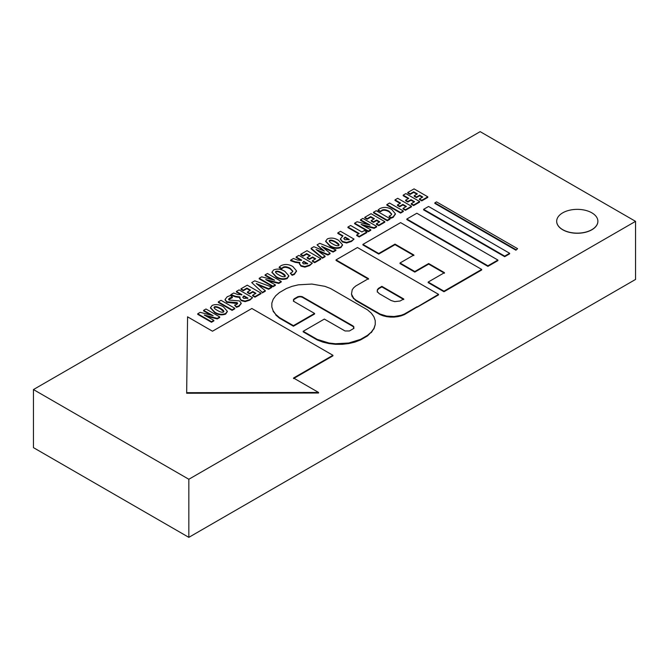 <?xml version="1.0" encoding="UTF-8"?>
<svg xmlns="http://www.w3.org/2000/svg" width="669" height="669" viewBox="0 0 669 669"><rect width="100%" height="100%" fill="white"/><g stroke="black" fill="none" stroke-linecap="round" stroke-linejoin="round"><path stroke-width="1" d="M414.211 195.733L414.211 196.293L416.453 197.589L416.453 197.029L419.614 195.206L422.749 197.012L419.404 198.944L421.763 200.307L427.809 196.82L414.052 188.875L407.772 192.496L410.13 193.851L413.701 191.794L417.364 193.91L414.211 195.733L416.453 197.029M416.453 197.589L419.614 195.766L419.614 195.206M419.614 195.766L422.264 197.296M421.763 200.307L421.763 200.867L419.404 199.504L419.404 198.944M421.763 200.867L427.809 197.38L427.809 196.82M410.13 193.851L410.13 194.411L407.772 193.057L407.772 192.496M410.13 194.411L413.701 192.354L413.701 191.794M413.701 192.354L416.879 194.186M405.882 193.592L403.181 195.147L408.767 198.375L405.631 200.19L407.873 201.486L411.017 199.671L414.579 201.729L411.234 203.66L413.593 205.023L419.639 201.536L405.882 193.592M408.282 198.66L403.181 195.708L403.181 195.147M407.873 201.486L407.873 202.046L405.631 200.75L405.631 200.19M407.873 202.046L411.017 200.232L411.017 199.671M411.017 200.232L414.094 202.013M413.593 205.023L413.593 205.584L411.234 204.221L411.234 203.66M413.593 205.584L419.639 202.097L419.639 201.536M397.712 198.308L395.011 199.864L400.606 203.092L397.461 204.906L399.711 206.194L402.847 204.388L406.409 206.445L403.064 208.377L405.422 209.74L411.468 206.253L397.712 198.308M400.112 203.376L395.011 200.424L395.011 199.864M399.711 206.194L399.711 206.763L397.461 205.467L397.461 204.906M399.711 206.763L402.847 204.948L402.847 204.388M402.847 204.948L405.924 206.729M405.422 209.74L405.422 210.3L403.064 208.937L403.064 208.377M405.422 210.3L411.468 206.813L411.468 206.253M386.849 204.58L386.849 205.14L400.606 213.085L403.298 211.521L403.298 210.961L389.542 203.025L386.849 204.58L400.606 212.525L403.298 210.961M400.606 213.085L400.606 212.525M378.052 210.041L378.052 210.601L380.577 211.747L381.681 210.325C383.362 209.221 385.812 209.514 389.024 211.195L391.7 214.088L390.671 215.51L389.157 216.087L390.972 217.668L393.213 216.789L395.387 213.779L391.75 209.456C387.66 207.064 383.68 206.788 379.808 208.644L378.052 210.041L380.577 211.187M380.577 211.747L381.681 210.886C383.362 209.782 385.812 210.074 389.024 211.755L391.674 214.364M390.972 217.668L390.972 218.228L389.157 216.656L389.157 216.087M390.972 218.228L393.213 217.35L395.371 214.055M373.519 212.274L373.519 212.834L387.276 220.778L389.977 219.223L389.977 218.654L376.221 210.718L373.519 212.274L387.276 220.218L389.977 218.654M387.276 220.778L387.276 220.218M371.22 220.553L371.22 221.113L373.469 222.409L373.469 221.849L376.622 220.026L379.758 221.832L376.413 223.764L378.771 225.127L384.817 221.64L371.061 213.695L364.789 217.316L367.139 218.671L370.71 216.614L374.381 218.73L371.22 220.553L373.469 221.849M373.469 222.409L376.622 220.586L376.622 220.026M376.622 220.586L379.273 222.116M378.771 225.127L378.771 225.687L376.413 224.324L376.413 223.764M378.771 225.687L384.817 222.2L384.817 221.64M367.139 218.671L367.139 219.231L364.789 217.877L364.789 217.316M367.139 219.231L370.71 217.174L370.71 216.614M370.71 217.174L373.896 219.006M367.682 224.391L360.524 220.344L360.524 219.775L370.032 225.102L357.112 221.748L354.637 223.178L368.393 231.114L370.768 229.743L361.135 224.441L374.18 227.778L376.647 226.356L362.891 218.412L360.524 219.775M368.393 231.114L368.393 231.683L354.637 223.739L354.637 223.178M368.393 231.683L370.768 230.303L370.768 229.743M363.342 225.62L366.612 226.457L366.612 225.896M366.612 226.457L374.18 228.338L374.18 227.778M374.18 228.338L376.647 226.916L376.647 226.356M350.64 225.486L347.939 227.042L359.194 233.54L356.719 234.97L359.22 236.416L366.855 232.009L364.354 230.562L361.896 231.984L350.64 225.486M358.709 233.824L347.939 227.602L347.939 227.042M359.22 236.416L359.22 236.977L356.719 235.53L356.719 234.97M359.22 236.977L366.855 232.569L366.855 232.009M340.538 231.315L337.837 232.879L342.98 235.839L340.379 238.866L342.436 241.417L346.617 242.454L351.468 240.89L354.026 239.101L340.538 231.315M342.469 236.107L337.837 233.439L337.837 232.879M340.379 239.226L342.436 241.977L346.617 243.014L346.617 242.454M346.617 243.014L351.468 241.45L354.026 239.101M349.302 239.494L344.903 239.745L343.807 238.448L345.162 237.102L349.302 239.494M343.858 238.733L345.162 237.102M345.162 237.662L348.917 239.828M327.35 238.933L325.703 241.124L329.984 245.623C333.463 247.915 337.109 248.366 340.922 246.978L342.52 244.754L338.681 240.372C334.676 237.93 330.904 237.445 327.367 238.925L327.35 238.933M325.728 241.409L329.984 246.184C333.463 248.475 337.109 248.927 340.922 247.538L342.503 245.03M329.633 240.322C331.03 239.77 333.112 240.33 335.888 242.002C338.623 243.524 339.559 244.703 338.681 245.548C337.226 246.041 335.219 245.506 332.669 243.934C329.725 242.295 328.713 241.091 329.616 240.338L329.633 240.882C331.03 240.33 333.112 240.89 335.888 242.563L335.888 242.002M339.091 244.946L338.681 245.548M335.888 242.563L339.032 245.205M329.223 240.907L329.616 240.338L329.633 240.882M322.843 250.39L317.073 244.862L324.373 251.084L313.895 246.702L311.102 248.308L322.399 257.674L325.05 256.143L316.036 249.487L327.894 254.496L330.076 253.242L321.58 246.284L333.078 251.511L335.88 249.888L319.749 243.315L317.073 244.862M322.399 257.674L322.399 258.234L311.102 248.868L311.102 248.308M322.399 258.234L325.05 256.704L325.05 256.143M318.026 250.967L321.546 252.472L321.546 251.912M321.546 252.472L327.894 255.056L327.894 254.496M327.894 255.056L330.076 253.802L330.076 253.242M323.303 247.597L333.078 252.071L333.078 251.511M333.078 252.071L335.88 250.449L335.88 249.888M307.171 257.532L307.171 258.092L309.413 259.388L309.413 258.828L312.565 257.005L315.709 258.811L312.364 260.743L314.723 262.106L320.76 258.619L307.004 250.674L300.732 254.295L303.082 255.658L306.661 253.593L310.324 255.709L307.171 257.532L309.413 258.828M309.413 259.388L312.565 257.565L312.565 257.005M312.565 257.565L315.224 259.095M314.723 262.106L314.723 262.666L312.364 261.303L312.364 260.743M314.723 262.666L320.76 259.179L320.76 258.619M303.082 255.658L303.082 256.219L300.732 254.856L300.732 254.295M303.082 256.219L306.661 254.153L306.661 253.593M306.661 254.153L309.839 255.993M298.842 255.391L296.141 256.946L301.727 260.174L301.309 260.417L297.521 260.04L293.448 258.502L290.63 260.132L295.313 261.805L299.829 262.457L299.478 263.544L301 265.618L304.897 266.58L309.647 265.033L312.331 263.176L298.842 255.391M301.242 260.458L296.141 257.506L296.141 256.946M299.787 263.001L295.313 262.373L290.63 260.693L290.63 260.132M299.503 263.82L301 266.178L304.897 267.14L304.897 266.58M304.897 267.14L309.647 265.593L312.331 263.176M307.715 263.628L303.517 263.895L302.539 262.683L303.81 261.378L307.715 263.628M302.589 262.967L303.81 261.378M303.81 261.939L307.297 263.954M279.182 267.123L279.182 267.684L281.708 268.829L282.803 267.408C284.484 266.304 286.934 266.597 290.145 268.277L292.83 271.171L291.793 272.601L290.279 273.178L292.094 274.75L294.343 273.872L296.509 270.861L292.871 266.546C288.782 264.146 284.802 263.87 280.93 265.727L279.182 267.123L281.708 268.269M281.708 268.829L282.803 267.968C284.484 266.864 286.934 267.157 290.145 268.846L292.796 271.447M292.094 274.75L292.094 275.31L290.279 273.178M292.094 275.31L294.343 274.432L296.501 271.137M273.613 269.958L271.974 272.149L276.247 276.648C279.734 278.931 283.38 279.391 287.185 278.003L288.791 275.779L284.944 271.397C280.938 268.955 277.167 268.47 273.629 269.942L273.613 269.958M271.99 272.434L276.247 277.209C279.734 279.491 283.38 279.951 287.185 278.563L288.765 276.054M275.904 271.346C277.292 270.794 279.374 271.355 282.151 273.027C284.894 274.549 285.822 275.728 284.952 276.573C283.489 277.066 281.482 276.523 278.931 274.959C275.996 273.32 274.976 272.116 275.879 271.363L275.904 271.907C277.292 271.355 279.374 271.915 282.151 273.588L282.151 273.027M285.354 275.963L284.952 276.573M282.151 273.588L285.295 276.23M275.486 271.932L275.879 271.363L275.904 271.907M272.241 279.483L265.083 275.436L265.083 274.875L274.599 280.202L261.679 276.841L259.204 278.279L272.96 286.215L275.335 284.843L265.702 279.542L278.739 282.878L281.214 281.448L267.458 273.512L265.083 274.875M272.96 286.215L272.96 286.775L259.204 278.839L259.204 278.279M272.96 286.775L275.335 285.404L275.335 284.843M267.909 280.721L271.179 281.557L271.179 280.997M271.179 281.557L278.739 283.439L278.739 282.878M278.739 283.439L281.214 282.009L281.214 281.448M262.323 292.361L251.736 282.586L262.323 292.361L265.292 290.647L256.252 283.522L268.637 288.715L271.622 286.993L254.78 280.829L251.736 282.586M262.323 292.922L265.292 291.207L265.292 290.647M257.95 284.835L261.713 286.432L261.713 285.872M261.713 286.432L268.637 289.276L268.637 288.715M268.637 289.276L271.622 287.553L271.622 286.993M247.413 292.027L247.413 292.587L249.654 293.883L249.654 293.323L252.815 291.5L255.951 293.315L252.606 295.246L254.964 296.61L261.01 293.114L247.254 285.178L240.982 288.799L243.332 290.154L246.903 288.088L250.574 290.204L247.413 292.027L249.654 293.323M249.654 293.883L252.815 292.06L252.815 291.5M252.815 292.06L255.466 293.591M254.964 296.61L254.964 297.17L252.606 295.807L252.606 295.246M254.964 297.17L261.01 293.674L261.01 293.114M243.332 290.154L243.332 290.714L240.982 289.359L240.982 288.799M243.332 290.714L246.903 288.648L246.903 288.088M246.903 288.648L250.089 290.488M239.084 289.886L236.383 291.45L241.977 294.678L237.771 294.536L233.698 292.997L230.88 294.628L235.555 296.308L240.029 296.936L239.728 298.039L241.25 300.122L245.147 301.083L249.897 299.536L252.573 297.68L239.084 289.886M241.484 294.954L236.383 292.01L236.383 291.45M240.029 297.496L235.555 296.869L230.88 295.188L230.88 294.628M239.745 298.315L241.25 300.682L245.147 301.644L245.147 301.083M245.147 301.644L249.897 300.097L252.573 297.68M247.956 298.131L243.759 298.399L242.78 297.178L244.06 295.874L247.956 298.131M242.83 297.462L244.06 295.874M244.06 296.434L247.547 298.449M230.454 295.506L227.234 296.727L225.068 299.469L226.783 301.761L237.11 302.614L237.629 303.341L236.759 304.395L234.56 305.148L236.5 306.77L239.117 305.758L241.191 303.182L239.477 300.908L229.174 300.055L228.564 299.26L229.567 298.098L232.369 297.069L230.454 295.506M225.085 299.745L226.783 302.321L233.113 303.065L233.113 302.505M233.113 303.065L237.57 303.634M236.5 306.77L236.5 307.33L234.56 305.148M236.5 307.33L239.117 306.318L241.166 303.458M228.631 299.536L232.369 297.63L232.369 297.069M218.328 301.87L218.328 302.43L232.084 310.374L234.786 308.819L234.786 308.258L221.029 300.314L218.328 301.87L232.084 309.814L234.786 308.258M232.084 310.374L232.084 309.814M212.14 305.449L210.501 307.64L214.774 312.139C218.261 314.43 221.899 314.882 225.712 313.493L227.309 311.269L223.471 306.887C219.465 304.445 215.694 303.96 212.157 305.44L212.14 305.449M210.518 307.924L214.774 312.699C218.261 314.99 221.899 315.442 225.712 314.054L227.293 311.545M214.431 306.837C215.819 306.285 217.902 306.845 220.678 308.518C223.413 310.04 224.349 311.219 223.471 312.063C222.016 312.557 220.009 312.022 217.458 310.449C214.523 308.81 213.503 307.606 214.406 306.854L214.431 307.397C215.819 306.845 217.902 307.406 220.678 309.078L220.678 308.518M223.881 311.461L223.471 312.063M220.678 309.078L223.822 311.721M214.013 307.422L214.406 306.854L214.08 307.723M210.768 314.982L203.61 310.926L203.61 310.366L213.127 315.693L200.207 312.339L197.731 313.769L211.488 321.705L213.863 320.334L204.221 315.032L217.266 318.369L219.741 316.939L205.985 309.003L203.61 310.366M211.488 321.705L211.488 322.266L197.731 314.33L197.731 313.769M211.488 322.266L213.863 320.894L213.863 320.334M206.437 316.211L209.706 317.047L209.706 316.487M209.706 317.047L217.266 318.929L217.266 318.369M217.266 318.929L219.741 317.507L219.741 316.939M487.91 266.379L497.903 260.609L497.903 260.049L487.91 265.81L487.91 266.379L406.844 219.574L406.844 219.014L487.91 265.81M406.844 219.014L416.837 213.244L497.903 260.049M504.694 256.687L509.627 253.835L509.627 253.275L504.694 256.127L504.694 256.687L423.628 209.882L423.628 209.322L504.694 256.127M423.628 209.322L428.561 206.47L509.627 253.275M515.916 250.206L517.589 248.676L515.916 250.206L434.85 203.401L434.85 202.841L515.916 249.646M434.85 202.841L436.523 201.871L517.589 248.676M187.571 316.83L186.668 392.686L318.561 392.452L293.54 378.01L332.928 355.289L251.862 308.484L212.491 331.214L187.571 316.83M318.561 392.452L318.561 393.012L186.668 393.247L186.668 392.686M293.54 378.57L332.928 355.849L332.928 355.289M330.561 288.523L324.883 286.332L311.888 284.057L298.374 284.827L292.069 286.332L286.391 288.523L279.433 292.545L275.703 295.757L273.144 299.336L271.84 303.124L271.84 306.996L273.144 310.784L275.703 314.363L279.425 317.574L293.423 325.652L314.581 313.443L293.992 301.493L293.398 299.787L294.477 298.625L298.106 296.584L302.037 296.584L352.864 325.845L353.934 326.999L353.349 328.696L349.419 330.971L345.045 330.971L324.348 319.08L303.191 331.297L317.19 339.375L328.947 343.005L335.52 343.757L348.783 343.005L360.541 339.375L367.507 335.353L371.295 332.083L373.912 328.437L375.242 324.574L375.242 320.635L373.912 316.772L371.295 313.134L367.507 309.856L330.561 288.523M273.144 310.784L271.84 306.996M273.144 311.344L275.703 314.363M275.703 314.923L279.425 318.135L279.425 317.574M279.425 318.135L293.423 326.221L293.423 325.652M293.423 326.221L314.581 314.004L314.581 313.443M293.398 301.234L293.992 298.968M293.992 299.528L294.477 298.625M294.477 299.185L297.571 297.396L297.571 296.835M297.571 297.396L298.106 296.584M298.106 297.145L299.386 296.844L299.386 296.283M299.386 296.844L300.766 296.844L300.766 296.283M300.766 296.844L302.037 297.145L302.037 296.584M302.037 297.145L302.572 297.396L302.572 296.835M302.572 297.396L352.864 326.405L352.864 325.845M352.864 326.405L353.349 326.748L353.349 326.188M353.349 326.748L353.934 328.446M317.19 339.375L317.19 339.936L314.823 338.573L303.191 331.857L303.191 331.297M317.19 339.936L322.759 342.085L322.759 341.524M322.759 342.085L328.947 343.565L328.947 343.005M328.947 343.565L335.52 344.318L335.52 343.757M335.52 344.318L342.219 344.318L342.219 343.757M342.219 344.318L348.783 343.565L348.783 343.005M348.783 343.565L354.971 342.085L354.971 341.524M354.971 342.085L360.541 339.936L360.541 339.375M360.541 339.936L367.507 335.913L367.507 335.353M367.507 335.913L371.295 332.083M371.295 332.644L373.912 328.437M373.912 328.997L375.242 324.574M417.113 306.686L404.327 314.07L401.216 315.275L394.091 316.521L386.682 316.094L380.109 314.07L355.724 299.988L353.642 298.198L351.484 294.084L352.212 289.802L353.642 287.812L355.724 286.014L368.51 278.63L336.047 259.89L357.455 247.522L438.521 294.327L405.648 313.87L404.327 314.631L404.327 314.07M404.327 314.631L401.216 315.835L401.216 315.275M401.216 315.835L397.754 316.654L397.754 316.094M397.754 316.654L394.091 317.081L394.091 316.521M394.091 317.081L390.345 317.081L390.345 316.521M390.345 317.081L386.682 316.654L386.682 316.094M386.682 316.654L383.22 315.835L383.22 315.275M383.22 315.835L380.109 314.631L380.109 314.07M380.109 314.631L355.724 300.548L355.724 299.988M355.724 300.548L353.642 298.198M353.642 298.759L352.212 296.2M352.212 296.76L351.484 294.084M368.51 279.19L336.047 260.45L336.047 259.89M417.113 307.247L438.521 294.887L438.521 294.327M379.214 293.649L391.106 300.515L394.727 301.627L400.045 301.017L403.758 298.984L381.857 286.34L378.328 288.481L377.274 289.961L377.274 291.55L379.214 293.649M403.758 299.545L381.857 286.901L381.857 286.34M381.857 286.901L379.214 288.423L379.214 287.862M379.214 288.423L378.328 289.041L378.328 288.481M378.328 289.041L377.274 290.522L377.274 292.11M428.177 282.059L428.177 282.619L443.982 291.743L481.68 269.983L481.68 269.423L400.614 222.618L362.924 244.386L378.729 253.509L395.011 244.11L413.868 254.998L400.02 262.992L414.805 271.53L428.662 263.536L444.467 272.659L428.177 282.059L443.982 291.182L481.68 269.423M378.729 253.509L378.729 254.069L362.924 244.946L362.924 244.386M378.729 254.069L395.011 244.67L395.011 244.11M395.011 244.67L413.868 255.558M414.805 271.53L414.805 272.091L400.02 263.553L400.02 262.992M414.805 272.091L428.662 264.096L428.662 263.536M428.662 264.096L444.467 273.22M443.982 291.743L443.982 291.182M635.55 221.355L635.55 279.441L188.834 537.349L33.45 447.645L33.45 389.559L480.166 131.651L635.55 221.355L188.834 479.263L33.45 389.559M188.834 537.349L188.834 479.263M556.683 221.305A20.597 11.891 0 0 0 556.683 221.364A20.597 11.891 0 0 0 562.713 229.768A20.597 11.891 0 0 0 585.166 232.352A20.597 11.891 0 0 0 597.885 221.364A20.597 11.891 0 0 0 597.885 221.305M562.713 229.659A20.597 11.891 0 0 0 585.166 232.235A20.597 11.891 0 0 0 597.885 221.247A20.597 11.891 0 0 0 577.28 209.355A20.597 11.891 0 0 0 556.683 221.247A20.597 11.891 0 0 0 562.713 229.659M381.681 210.886L381.681 210.325M389.024 211.755L389.024 211.195M393.213 217.35L393.213 216.789M363.618 222.125L363.618 221.564M342.436 241.977L342.436 241.417M351.468 241.45L351.468 240.89M344.686 237.921L344.686 237.361M329.984 246.184L329.984 245.623M340.922 247.538L340.922 246.978M320.66 248.575L320.66 248.015M326.915 249.303L326.915 248.743M295.313 262.373L295.313 261.805M301 266.178L301 265.618M309.647 265.593L309.647 265.033M303.316 262.223L303.316 261.663M282.803 267.968L282.803 267.408M290.145 268.846L290.145 268.277M294.343 274.432L294.343 273.872M276.247 277.209L276.247 276.648M287.185 278.563L287.185 278.003M268.185 277.225L268.185 276.665M235.555 296.869L235.555 296.308M241.25 300.682L241.25 300.122M249.897 300.097L249.897 299.536M243.558 296.727L243.558 296.166M226.783 302.321L226.783 301.761M237.11 303.174L237.11 302.614M239.117 306.318L239.117 305.758M229.567 298.658L229.567 298.098M214.774 312.699L214.774 312.139M225.712 314.054L225.712 313.493M206.713 312.716L206.713 312.155M405.648 313.87L405.648 313.309M395.387 213.779L395.387 214.339M325.703 241.124L325.703 241.685M342.52 244.754L342.52 245.314M299.478 263.544L299.478 264.104M296.509 270.861L296.509 271.422M271.974 272.149L271.974 272.709M288.791 275.779L288.791 276.339M239.728 298.039L239.728 298.6M225.068 299.469L225.068 300.03M241.191 303.182L241.191 303.743M210.501 307.64L210.501 308.2M227.309 311.269L227.309 311.829"/></g></svg>
